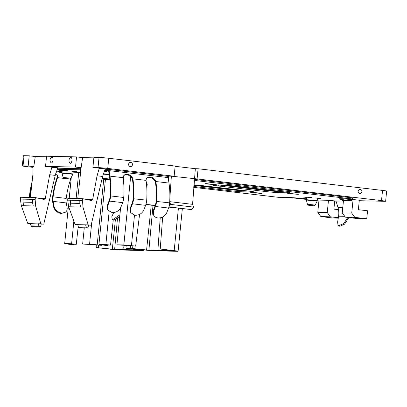 <?xml version="1.0" encoding="UTF-8"?>
<svg xmlns="http://www.w3.org/2000/svg" width="407" height="407" viewBox="0 0 407 407"><rect width="100%" height="100%" fill="white"/><g stroke="black" fill="none" stroke-linecap="round" stroke-linejoin="round"><path stroke-width="0.61" d="M168.356 178.912L168.529 176.109L171.372 176.175L169.861 198.112M169.709 201.897L170.609 204.4L169.042 206.527M168.869 207.127L191.712 209.61L193.564 207.097L192.572 204.345L195.34 168.686L198.102 168.752L197.085 178.932L171.372 176.175L174.135 176.236L107.743 168.437L108.755 158.252A7.316 0.27 5.7 0 0 99.043 157.412L93.91 157.295L92.898 167.475L105.189 168.844L102.605 176.46L91.122 225.234L85.607 224.827L75.147 224.593L77.788 224.903M198.102 168.752L382.529 190.42L381.512 200.6L197.085 178.932M358.257 192.277A2.132 1.923 91.3 0 0 361.813 190.639A2.132 1.923 91.3 0 0 358.257 192.277M381.512 200.6A7.316 0.27 5.7 0 1 385.633 201.256A7.316 0.27 5.7 0 1 384.915 201.302L359.259 200.717M382.529 190.42A7.316 0.27 5.7 0 1 386.65 191.076L385.633 201.256M306.359 199.364A7.316 0.27 5.7 0 1 300.213 198.748L290.298 197.583M28.175 166L33.771 166.656L35.267 156.532L29.187 155.815L28.175 166L23.041 165.883A7.316 0.27 5.7 0 0 22.324 165.924A7.316 0.27 5.7 0 0 26.445 166.58L33.048 167.358M22.324 165.924L23.336 155.744A7.316 0.27 5.7 0 1 24.059 155.698L29.187 155.815M76.547 156.899L75.529 167.079L81.125 167.735L82.626 157.611L76.547 156.899L46.556 156.212L45.538 166.397L51.923 167.068L49.705 174.73L45.263 198.575L44.053 199.481L35.404 197.599L20.462 197.258L20.35 199.079L21.306 205.677L27.788 223.509L30.428 223.819M46.495 156.787L35.267 156.532M33.771 166.656L32.982 166.636L32.926 174.349L30.393 197.481M49.705 174.73L55.245 175.381L57.835 167.765L51.923 167.068M81.125 167.735L80.337 167.72L80.286 175.427L77.747 198.565M99.283 168.152L97.064 175.809L92.623 199.654L86.625 199.516M93.854 157.865L82.626 157.611M92.898 167.475L98.026 167.592A7.316 0.27 5.7 0 1 107.743 168.437M174.135 176.236L175.152 166.051L108.755 158.252M128.744 165.308A2.132 1.923 91.3 0 0 132.306 163.67A2.132 1.923 91.3 0 0 128.744 165.308M354.818 217.369L351.724 213.1L353.078 199.501L359.31 200.234L358.44 208.964A0.733 0.661 -88.7 0 0 359.02 209.768L367.546 210.77L366.748 218.768L354.818 217.369L345.345 217.15L357.275 218.554L366.748 218.768M353.078 199.501L348.901 199.41M351.724 213.1L342.251 212.886L343.472 200.651M342.251 212.886L345.345 217.15M338.268 218.121L332.809 217.994L320.874 216.59L317.781 212.327L319.002 200.091M334.722 200.875L333.969 208.404A0.733 0.661 -88.7 0 0 334.554 209.208L338.502 209.671M338.334 217.745L330.347 216.809L327.253 212.54L328.474 200.315M327.253 212.54L317.781 212.327M130.586 245.747L130.393 248.316L144.337 249.959A6.95 0.254 -174.3 0 0 153.566 250.758L177.406 251.302A6.95 0.254 -174.3 0 0 178.088 251.256A6.95 0.254 -174.3 0 0 174.176 250.636L160.226 248.998L162.658 217.033M137.505 172.782L168.513 176.389M134.483 215.201L131.446 245.619L135.663 246.113L139.586 214.397M130.652 176.618L123.83 244.958L131.446 245.619M135.663 246.113L116.911 244.8L120.594 207.896M123.387 179.95L123.814 175.631M116.911 244.8L123.83 244.958M105.428 179.462L98.947 244.388L105.861 244.546L109.162 211.492M105.861 244.546L110.536 245.095L113.243 219.994M98.947 244.388L105.825 245.431L108.079 245.482L104.94 244.968L110.536 245.095M96.332 244.963L96.133 247.537L110.083 249.176A6.95 0.254 -174.3 0 0 119.312 249.974L143.147 250.519A6.95 0.254 -174.3 0 0 143.834 250.478A6.95 0.254 -174.3 0 0 139.916 249.857L125.972 248.219L126.18 245.452M103.739 179.233L97.192 244.836L101.404 245.329L101.46 244.907M91.712 222.736L89.571 244.175L97.192 244.836M101.404 245.329L82.657 244.017L84.274 227.803M82.657 244.017L89.571 244.175M68.437 206.079L64.688 243.605L71.607 243.762L73.87 221.082M76.119 198.53L78.729 172.405M71.607 243.762L76.282 244.312L78.215 226.338M71.291 177.447L69.205 198.372M64.688 243.605L71.571 244.648L73.82 244.704L70.686 244.185L76.282 244.312M193.905 184.971L229.528 189.158A9.509 0.346 5.7 0 0 241.326 190.222M225.514 185.307L265.206 189.972A9.509 0.346 5.7 0 0 277.004 191.036M169.724 201.658L192.572 204.345M170.609 204.4L193.564 207.097M168.93 206.929L191.712 209.61M195.34 168.686L175.127 166.31M55.245 175.381L43.768 224.155L40.817 223.809L35.618 206.003L35.155 199.415L35.404 197.599M43.768 224.155L27.788 223.509M40.817 223.809L38.248 223.748L38.935 226.043L31.039 225.865L30.357 223.57M41.199 224.094L40.837 225.926A1.099 0.992 -88.7 0 1 38.935 226.043M39.845 226.791L31.955 226.613A1.099 0.992 -88.7 0 1 31.039 225.865M71.627 161.828A2.925 1.257 96.7 0 1 69.892 163.07A3.658 3.658 0 0 1 70.533 157.641A2.925 1.257 96.7 0 1 71.815 158.562A2.925 1.257 96.7 0 1 71.627 161.828M51.587 157.209A2.925 1.257 96.7 0 1 52.869 158.13A2.925 1.257 96.7 0 1 52.686 161.396A2.925 1.257 96.7 0 1 50.951 162.637A3.658 3.658 0 0 1 51.587 157.209M75.147 224.593L68.661 206.756L67.71 200.158L67.821 198.336L82.763 198.677L91.58 200.58M91.412 200.559L92.623 199.654M91.122 225.234L88.171 224.888L82.977 207.082L82.509 200.493L82.763 198.677M88.171 224.888L85.607 224.827L86.289 227.121L78.398 226.943L77.712 224.649M88.558 225.178L88.197 227.004A1.099 0.992 -88.7 0 1 86.289 227.121M87.205 227.869L79.314 227.691A1.099 0.992 -88.7 0 1 78.398 226.943M330.347 216.809L320.874 216.59M130.393 248.316L148.896 250.208L172.904 250.743M172.736 250.697L160.226 248.998M160.221 217.872L157.977 248.947M132.83 245.991L132.641 248.367M108.135 245.039L108.079 245.482M96.133 247.537L114.637 249.425L138.645 249.959M138.482 249.913L125.972 248.219M123.921 245.401L123.723 248.163M73.876 244.261L73.82 244.704M98.575 245.212L98.387 247.588M35.618 206.003L23.667 205.728L22.99 202.126L23.057 199.14L20.35 199.079M33.257 205.947L32.474 202.34L32.448 199.354L23.057 199.14M82.977 207.082L71.027 206.812L70.345 203.205L70.411 200.219L67.71 200.158M80.617 207.031L79.828 203.419L79.808 200.432L70.411 200.219M145.899 204.497L155.215 205.591M106.634 245.009L106.609 245.309M72.38 244.225L72.349 244.531M145.95 204.329L155.27 205.423M146.805 188.161L147.227 184.229L146.266 182.092M45.538 166.397L75.529 167.079M57.636 168.198L80.433 168.717M104.996 169.281L108.313 169.358A2.559 1.099 96.7 0 1 108.359 169.358A2.559 1.099 96.7 0 1 109.142 170.65L109.966 176.134L109.498 176.674A45.411 19.536 -83.3 0 1 110.155 196.006L110.633 195.935A46.505 20.009 -83.3 0 0 109.966 176.134L123.143 177.686L123.189 178.434A46.505 20.009 -83.3 0 1 123.748 197.476L110.633 195.935A8.41 3.617 -83.3 0 1 109.539 201.099L107.753 205.744L107.412 205.138L109.203 200.493A7.316 3.149 -83.3 0 0 110.155 196.006M168.096 177.274L168.177 176.465L167.623 176.394M168.177 176.465L168.508 176.501M194.287 179.39L352.513 197.899L352.406 198.987L195.029 180.499L195.136 179.406M343.437 200.992L342.084 200.615L351.556 200.834L351.663 199.74A21.942 0.804 5.7 0 1 344.388 198.804M281.965 191.616L278.78 191.544A10.607 0.387 5.7 0 1 264.692 190.323L220.833 185.17M246.286 190.802L243.106 190.73A10.607 0.387 5.7 0 1 229.019 189.509L193.874 185.378M113.645 212.576L111.803 216.733L112.205 219.2L112.998 219.846L113.868 220.131L119.734 216.504M112.205 219.2L113.07 219.485L119.907 214.81M130.703 208.44L130.876 212.78L130.54 212.174L130.367 207.835L130.703 208.44L132.489 203.795A8.41 3.617 -83.3 0 0 133.582 198.631A46.505 20.009 -83.3 0 0 133.023 179.589L132.855 178.826A5.484 4.182 40.9 0 0 127.396 174.257A5.484 4.182 40.9 0 0 123.967 175.412A5.484 4.182 40.9 0 0 123.143 177.686M123.748 197.476A8.41 3.617 -83.3 0 1 122.655 202.64L120.869 207.285C119.063 210.918 116.102 212.678 111.981 212.571L107.926 210.083L107.753 205.744M130.876 212.78L134.931 215.267C139.052 215.374 142.012 213.614 143.819 209.981L145.604 205.337A8.41 3.617 -83.3 0 0 146.698 200.173A46.505 20.009 -83.3 0 0 146.138 181.13L146.032 180.372L132.855 178.826L132.387 179.36A5.484 4.182 40.9 0 0 126.933 174.791A5.484 4.182 40.9 0 0 123.748 175.692M107.926 210.083L107.59 209.478L107.412 205.138M153.317 210.531L153.653 211.136L155.438 206.491A8.41 3.617 -83.3 0 0 156.532 201.328A46.505 20.009 -83.3 0 0 155.978 182.285L155.51 182.804A45.411 19.536 -83.3 0 1 156.054 201.399A7.316 3.149 -83.3 0 1 155.103 205.886L153.317 210.531L153.49 214.871L153.826 215.476A7.316 5.678 150.8 0 0 157.88 217.964C162.001 218.071 164.967 216.31 166.768 212.678L168.554 208.033A8.41 3.617 -83.3 0 0 169.648 202.869A46.505 20.009 -83.3 0 0 168.981 183.069L155.805 181.522A5.484 4.182 40.9 0 0 150.351 176.953A5.484 4.182 40.9 0 0 146.917 178.108A5.484 4.182 40.9 0 0 146.093 180.382M155.978 182.285L155.805 181.522L155.342 182.056A5.484 4.182 40.9 0 0 149.883 177.488A5.484 4.182 40.9 0 0 146.698 178.393M155.51 182.804L155.342 182.056M130.367 207.835L132.153 203.19A7.316 3.149 -83.3 0 0 133.104 198.702A45.411 19.536 -83.3 0 0 132.56 180.108L132.387 179.36M344.744 216.326L338.583 216.183L337.627 222.034L337.988 225.122L339.112 225.529L343.762 223.545L347.837 217.445M338.761 225.895L339.825 226.287L344.612 224.14L348.835 217.562M338.583 216.183C339.031 213.232 338.833 210.343 337.983 207.509L336.268 201.903L343.33 202.065M108.399 169.368L167.328 176.292A2.559 1.099 96.7 0 1 167.374 176.292A2.559 1.099 96.7 0 1 168.157 177.584L168.981 183.069M153.653 211.136A7.316 5.678 150.8 0 0 153.826 215.476M104.533 170.36L108.201 170.447A1.465 0.631 96.7 0 1 108.226 170.447A1.465 0.631 96.7 0 1 108.679 171.184L109.498 176.674M71.184 178.531A5.484 4.385 -32.7 0 0 70.762 179.207L70.447 179.93A45.411 19.536 -83.3 0 0 66.199 198.418A7.316 3.149 -83.3 0 0 66.255 202.93L67.104 207.636A7.316 5.383 -142.1 0 1 66.321 211.36L65.863 211.945L61.208 213.583C57.158 212.754 54.599 210.45 53.536 206.68L52.681 201.974A8.41 3.617 -83.3 0 1 52.62 196.785A46.505 20.009 -83.3 0 1 56.97 177.854L57.168 177.096A5.484 4.385 -32.7 0 0 56.832 174.598M73.097 172.13L80.494 172.568M317.323 199.949A21.942 0.804 5.7 0 1 318.406 200.076L327.879 200.295L335.164 200.926A1.465 1.318 -88.7 0 1 336.268 201.903M66.321 211.36A7.316 5.383 -142.1 0 1 61.661 212.998A7.316 5.383 -142.1 0 1 53.994 206.095L53.536 206.68M56.97 177.854L57.331 178.388A45.411 19.536 -83.3 0 0 53.088 196.876A7.316 3.149 -83.3 0 0 53.139 201.389L53.994 206.095M193.737 187.373L278.21 197.298L289.26 197.548A21.942 0.804 5.7 0 1 306.415 198.804M168.157 177.564L168.437 177.6M194.21 180.479L195.029 180.499M351.556 200.834A21.942 0.804 5.7 0 1 339.194 198.87A21.942 0.804 5.7 0 1 341.356 198.738L352.406 198.987M62.225 170.589L58.959 170.223L65.456 170.355L67.582 170.716M71.846 171.215L76.455 171.617L73.153 171.556M306.552 197.431L303.464 197.049L311.91 197.553M316.173 198.056L320.777 198.453L317.48 198.397M104.192 171.24L107.051 171.617M262.062 193.574L250.646 192.343L259.254 192.999L262.062 193.574M286.92 193.116L298.331 194.353L289.723 193.696L286.92 193.116M204.95 183.486L216.361 184.722L207.753 184.066L204.95 183.486M193.915 184.793A10.607 0.387 5.7 0 1 202.427 185.648L248.326 191.041A10.607 0.387 5.7 0 1 254.299 191.992A10.607 0.387 5.7 0 1 253.256 192.058L242.994 191.819A10.607 0.387 5.7 0 1 228.907 190.598L193.798 186.477M284.005 191.855A10.607 0.387 5.7 0 1 289.977 192.806A10.607 0.387 5.7 0 1 288.934 192.867L278.673 192.633A10.607 0.387 5.7 0 1 264.586 191.412L218.686 186.019A10.607 0.387 5.7 0 1 212.708 185.073A10.607 0.387 5.7 0 1 213.751 185.007L224.013 185.241A10.607 0.387 5.7 0 1 238.1 186.462L284.005 191.855M57.331 178.388L57.524 177.656L57.168 177.096M57.178 169.281L80.494 169.816M55.698 173.636A5.484 4.385 -32.7 0 1 57.026 174.862A5.484 4.385 -32.7 0 1 57.524 177.656L70.762 179.207M32.158 181.334A46.505 20.009 -83.3 0 0 29.67 194.088A8.41 3.617 -83.3 0 0 29.528 197.466M31.751 185.073A45.411 19.536 -83.3 0 0 30.133 194.18A7.316 3.149 -83.3 0 0 30.032 197.476M23.041 165.883L24.059 155.698M45.263 198.575L39.27 198.438M51.837 167.287L57.733 167.984M99.196 168.371L105.092 169.063M98.026 167.592L99.043 157.412M178.403 208.247L174.176 250.636M139.957 249.44L139.916 249.857M229.558 188.838L229.528 189.158M265.237 189.652L265.206 189.972M97.064 175.809L102.605 176.46M35.155 199.415L32.448 199.354M23.667 205.728L21.306 205.677M82.509 200.493L79.808 200.432M71.027 206.812L68.661 206.756M148.896 250.208L153.017 205.332M151.241 205.123L146.586 250.01M114.637 249.425L117.475 218.513M115.385 219.77L112.332 249.226M32.474 202.34L22.99 202.126M79.828 203.419L70.35 203.205M146.505 184.213L147.227 184.229M103.332 173.758L109.147 174.303M62.256 170.284L62.001 172.822L72.919 173.911L73.184 171.25M306.583 197.12L306.329 199.664L317.246 200.753L317.511 198.087M103.225 174.13L109.203 174.689M62.001 172.822L62.032 173.204L72.817 174.282L72.919 173.911M306.329 199.664L306.354 200.046L317.139 201.119L317.246 200.753M102.361 177.493L102.579 178.352L109.809 178.994M62.032 173.204L63.116 177.452L70.915 178.23L72.817 174.282M306.354 200.046L307.438 204.289L315.237 205.067L317.139 201.119M108.084 179.711L104.736 179.202L108.084 179.711M65.268 178.302L68.62 178.81L65.268 178.302M309.595 205.143L312.942 205.647L309.595 205.143M122.655 202.64L109.539 201.099L109.203 200.493M146.698 200.173L133.104 198.702M145.604 205.337L132.489 203.795L132.153 203.19M155.103 205.886L155.438 206.491L168.554 208.033M156.054 201.399L169.648 202.869M133.023 179.589L132.56 180.108M339.825 226.287L339.112 225.529M108.679 171.184L109.142 170.65L168.157 177.584M342.775 207.621L337.983 207.509M66.255 202.93L53.139 201.389L52.681 201.974M108.313 169.358L108.252 170.452M243.106 190.73L242.994 191.819M253.291 191.722L253.256 192.058M229.019 189.509L228.907 190.598M288.934 192.867L288.965 192.536M218.686 186.019L218.773 185.124M264.692 190.323L264.586 191.412M278.673 192.633L278.78 191.544M343.427 201.114L335.164 200.926M66.199 198.418L52.62 196.785M62.108 171.754L56.492 171.098M62.032 172.537L56.237 171.856M30.744 194.251L29.67 194.088M182.336 208.71L178.088 251.256M143.89 249.903L143.834 250.478M102.579 178.352C103.002 179.797 104.599 179.131 108.114 179.711L109.885 179.635M63.116 177.452C63.538 178.897 65.135 178.23 68.646 178.81C69.612 179.105 70.37 178.912 70.915 178.23M307.438 204.289C307.86 205.733 309.457 205.072 312.973 205.652C313.934 205.947 314.692 205.754 315.237 205.067M337.988 225.122L338.761 225.9M108.359 169.358L167.374 176.292"/></g></svg>
